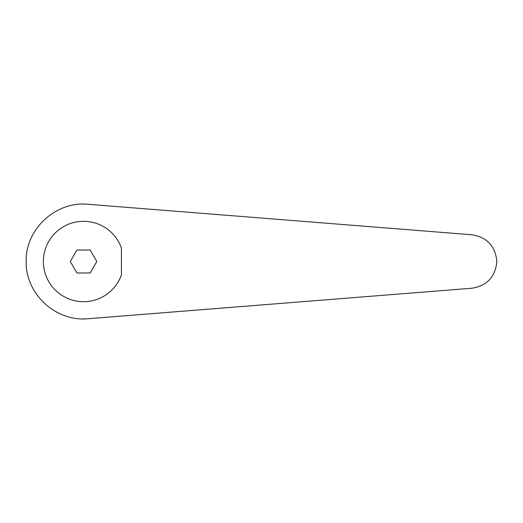 <?xml version="1.0" encoding="UTF-8"?>
<svg xmlns="http://www.w3.org/2000/svg" width="523" height="523" viewBox="0 0 523 523"><rect width="100%" height="100%" fill="white"/><g stroke="black" fill="none" stroke-linecap="round" stroke-linejoin="round"><path stroke-width="0.78" d="M88.099 204.277C55.902 200.95 25.385 229.139 26.15 261.5C25.385 293.861 55.902 322.05 88.099 318.723L472.184 288.206C487.207 285.584 495.431 276.687 496.85 261.5C495.431 246.313 487.207 237.416 472.184 234.794L88.099 204.277M121.421 248.065A40.179 40.179 0 0 0 43.37 261.5A40.179 40.179 0 0 0 121.421 274.935L121.421 248.065M83.549 318.899L85.171 318.88M83.549 204.101L85.171 204.12M70.291 261.5L76.92 250.014L90.185 250.014L96.814 261.5L90.185 272.986L76.92 272.986L70.291 261.5"/></g></svg>
